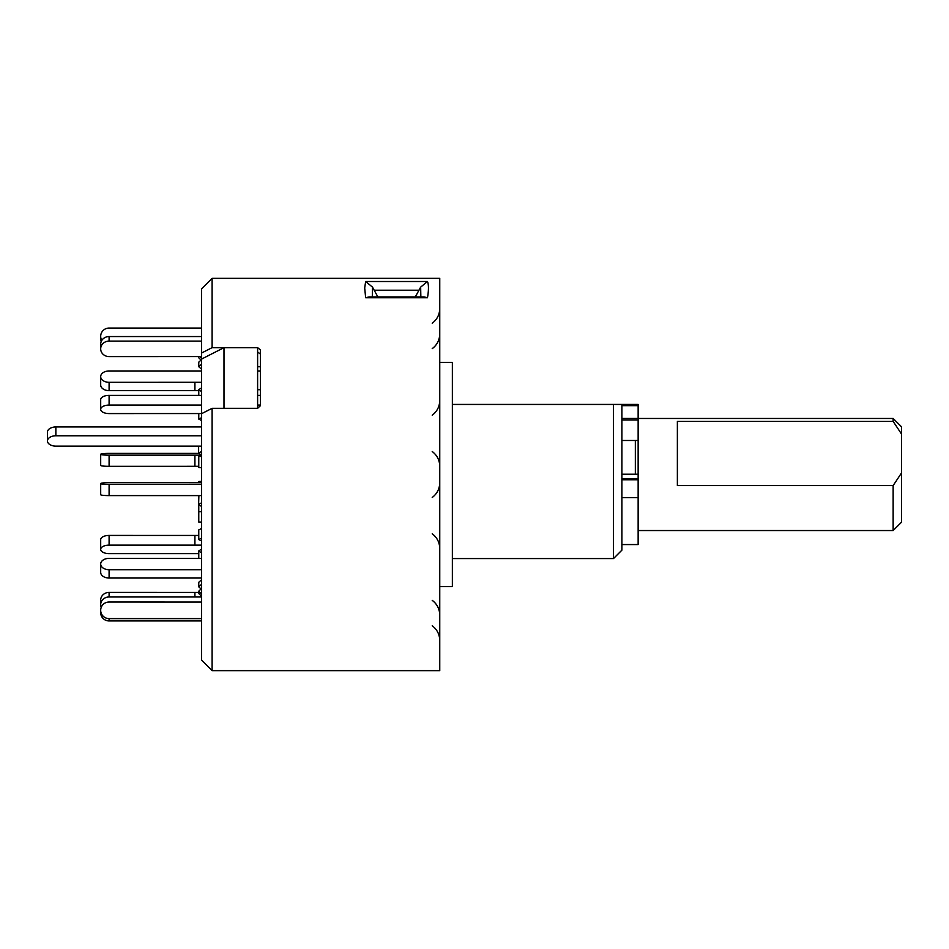 <?xml version="1.0" encoding="UTF-8"?>
<svg xmlns="http://www.w3.org/2000/svg" width="949" height="949" viewBox="0 0 949 949"><rect width="100%" height="100%" fill="white"/><g stroke="black" fill="none" stroke-linecap="round" stroke-linejoin="round"><path stroke-width="1.42" d="M893.139 485.591L901.55 472.899L901.55 522.14L893.139 530.538L893.139 485.591L677.372 485.591L677.372 421.38L893.139 421.38L893.139 418.462L638.143 418.462L638.143 544.56L621.892 544.56M893.139 418.462L901.55 426.86L901.55 434.073L893.139 421.38M901.55 472.899L901.55 434.073M635.344 474.227L635.344 440.49M452.365 558.57L613.493 558.57L621.892 550.159L621.892 404.44L613.493 404.44L638.143 404.44L638.143 418.45L621.892 418.45M201.568 413.693L201.568 660.124L212.102 670.646L212.102 408.331L201.568 413.693L201.568 353.016L212.102 347.666L212.102 278.354L201.568 288.876L201.568 353.016M365.662 281.509L427.477 281.509C428.782 284.676 428.782 290.097 427.477 297.749L424.156 296.918L368.995 296.918L365.662 297.749L364.689 287.95L365.662 281.509L372.494 287.12L372.293 296.918M212.102 278.354L439.755 278.354L439.755 670.646L212.102 670.646M201.568 359.078L223.988 347.666L257.618 347.666L212.102 347.666M223.988 347.666L223.988 408.331L257.618 408.331L257.618 347.666L260.417 349.849L260.417 405.662L257.618 408.331L212.102 408.331M439.755 362.411L452.365 362.411L452.365 586.589L439.755 586.589M257.618 351.937L260.417 354.107L260.417 405.662M613.493 558.57L613.493 404.44L452.365 404.44M427.477 281.509L420.656 287.12L415.294 296.918M420.858 296.918L420.656 287.12M377.856 296.918L372.494 287.12M198.875 453.397L109.099 453.397A8.411 0.878 -0 0 0 100.689 454.286A8.411 0.878 -0 0 0 109.099 455.176L109.099 466.327A8.411 0.878 180 0 1 100.689 465.437L100.689 454.298M198.768 466.315L109.099 466.327M201.568 455.176L109.099 455.176M201.568 467.774L198.768 467.477L198.768 456.327L201.568 456.623M198.768 456.327L201.568 456.042M109.099 545.141A8.411 4.199 180 0 0 100.689 549.341L100.689 539.637A8.411 4.199 -0 0 1 109.099 535.426L109.099 545.141L201.568 545.141M198.768 535.438L109.099 535.426M201.568 541.001L198.768 539.601L198.768 529.898L201.568 528.498M198.768 539.601L201.568 538.202M198.768 553.611L109.099 553.611A8.411 4.199 180 0 1 100.689 549.412L100.689 549.341M109.099 596.968A8.411 7.675 180 0 0 100.689 604.655L100.689 600.088A8.411 7.675 -0 0 1 109.099 592.413L109.099 596.968L201.568 596.98M198.768 592.425L109.099 592.413M201.058 588.949L198.768 586.85L198.768 582.295L201.568 579.744M198.768 586.85L201.568 584.299M101.199 607.419A8.411 7.675 180 0 1 100.689 604.774L100.689 604.655M201.568 620.931L109.099 620.931A8.411 8.221 180 0 1 100.689 612.71L100.689 610.385A8.411 8.221 0 0 0 109.099 618.606L109.099 620.931M201.568 618.606L109.099 618.606M201.568 602.046L109.099 602.022A8.411 8.221 0 0 0 100.689 610.254L100.689 612.71M201.568 596.269L198.768 593.528L198.768 591.191L201.568 588.451M201.568 593.944L198.768 591.191M201.568 578.036L109.099 578.036A8.411 5.623 180 0 1 100.689 572.413L100.689 564.086A8.411 5.623 0 0 0 109.099 569.708L109.099 578.036M201.568 569.708L109.099 569.708M201.568 558.38L109.099 558.368A8.411 5.623 0 0 0 100.689 563.991L100.689 572.413M198.768 558.38L198.768 550.966L201.568 549.091M201.568 552.84L198.768 550.966M201.568 482.685L109.099 482.673A8.411 0.878 -0 0 0 100.689 483.563L100.689 494.702L100.689 483.563A8.411 0.878 -0 0 0 109.099 484.453L109.099 495.603A8.411 0.878 180 0 1 100.689 494.714M198.768 482.685L198.768 481.523L201.568 481.226M201.568 481.819L198.768 481.523M201.568 484.453L109.099 484.453M201.568 495.603L109.099 495.603M260.417 405.093L257.618 405.093M201.568 405.093L109.099 405.093A8.411 4.199 180 0 0 100.689 409.304L100.689 399.588A8.411 4.199 -0 0 1 109.099 395.389L109.099 405.093M260.417 395.389L257.618 395.389M201.568 395.389L109.099 395.389M100.689 409.304L100.689 409.363A8.411 4.199 180 0 0 109.099 413.574L201.568 413.562M198.768 413.562L198.768 419.102L201.568 420.502M198.768 419.102L201.568 417.702M201.568 341.106L109.099 341.106A8.411 7.675 180 0 0 100.689 348.781L100.689 344.226A8.411 7.675 -0 0 1 109.099 336.551L109.099 341.106M201.568 336.551L109.099 336.551M100.689 344.226L100.689 348.912A8.411 7.675 180 0 0 109.099 356.587L201.568 356.575M201.568 359.588L198.768 362.15L198.768 366.705L201.568 369.256M198.768 366.705L201.568 364.143M257.618 366.705L260.417 366.705M201.568 328.069L109.099 328.069A8.411 8.221 0 0 0 100.689 336.29L100.689 336.421A8.411 8.221 0 0 0 101.768 340.454M101.199 341.581A8.411 8.221 180 0 1 100.689 338.746L100.689 336.421M199.895 356.575L201.568 358.212M198.768 356.575L198.768 357.809L201.058 360.051M109.099 390.632A8.411 5.623 180 0 1 100.689 385.009L100.689 376.67A8.411 5.623 0 0 0 109.099 382.305L109.099 390.632L198.768 390.62M201.568 382.293L109.099 382.305M198.768 395.389L198.768 389.707L201.568 391.581M198.768 389.707L201.568 387.833M257.618 389.707L260.417 389.707M260.417 370.964L257.618 370.964M201.568 370.964L109.099 370.964A8.411 5.623 0 0 0 100.689 376.587L100.689 376.67M201.568 426.955L55.861 426.955L55.861 435.781L201.568 435.781M55.861 435.781A8.411 5.172 180 0 0 47.45 440.965L47.45 432.127A8.411 5.172 -0 0 1 55.861 426.955M47.45 440.965A8.411 5.172 180 0 0 55.861 446.137L201.568 446.137M201.568 451.416L198.614 453.242L201.568 455.057M198.614 446.137L198.614 453.242M198.875 495.603L198.614 504.595L201.568 506.41M201.568 502.768L198.614 504.595M198.768 504.69L198.768 522.045L201.568 522.045M198.768 511.689L201.568 511.689M638.143 478.711L621.892 478.711M638.143 405.674L621.892 405.674M638.143 419.944L621.892 419.944M638.143 497.596L621.892 497.596M638.143 479.755L621.892 479.755M427.477 297.749L365.662 297.749M419.031 290.216L374.12 290.216M194.913 466.327L194.913 455.176M194.913 545.141L194.913 535.426M194.913 596.968L194.913 592.413M194.913 390.632L194.913 382.305M893.139 530.538L638.143 530.538M638.143 474.227L621.892 474.227M638.143 440.49L621.892 440.49M432.222 348.651C437.086 344.938 439.601 340.027 439.755 333.906M432.222 415.211C437.086 411.498 439.601 406.575 439.755 400.454M432.222 533.789C437.086 537.502 439.601 542.425 439.755 548.546C439.601 542.425 437.086 537.502 432.222 533.789M432.222 600.349C437.086 604.062 439.601 608.973 439.755 615.094M432.222 625.771C437.086 629.484 439.601 634.395 439.755 640.516M432.222 323.229C437.086 319.516 439.601 314.605 439.755 308.484M432.222 497.466C437.086 493.753 439.601 488.842 439.755 482.709M432.222 451.534C437.086 455.247 439.601 460.158 439.755 466.291"/></g></svg>
